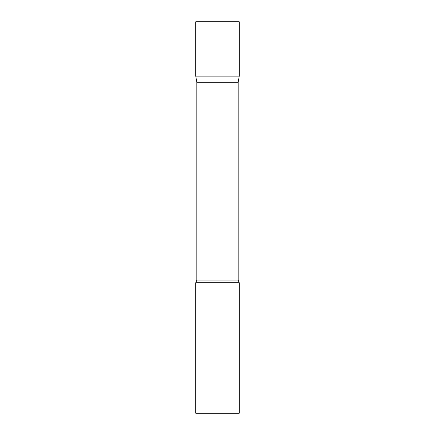 <?xml version="1.0" encoding="UTF-8"?>
<svg xmlns="http://www.w3.org/2000/svg" width="435" height="435" viewBox="0 0 435 435"><rect width="100%" height="100%" fill="white"/><g stroke="black" fill="none" stroke-linecap="round" stroke-linejoin="round"><path stroke-width="0.65" d="M196.837 82.291L195.75 76.125L239.25 76.125L239.25 21.75L195.75 21.75L195.75 76.125L239.25 76.125L238.162 82.291L196.837 82.291L196.837 280.042L195.75 282.75L195.75 413.25L239.25 413.25L239.25 282.75L195.75 282.75M238.162 82.291L238.162 280.042L196.837 280.042M238.162 280.042L239.25 282.75"/></g></svg>
